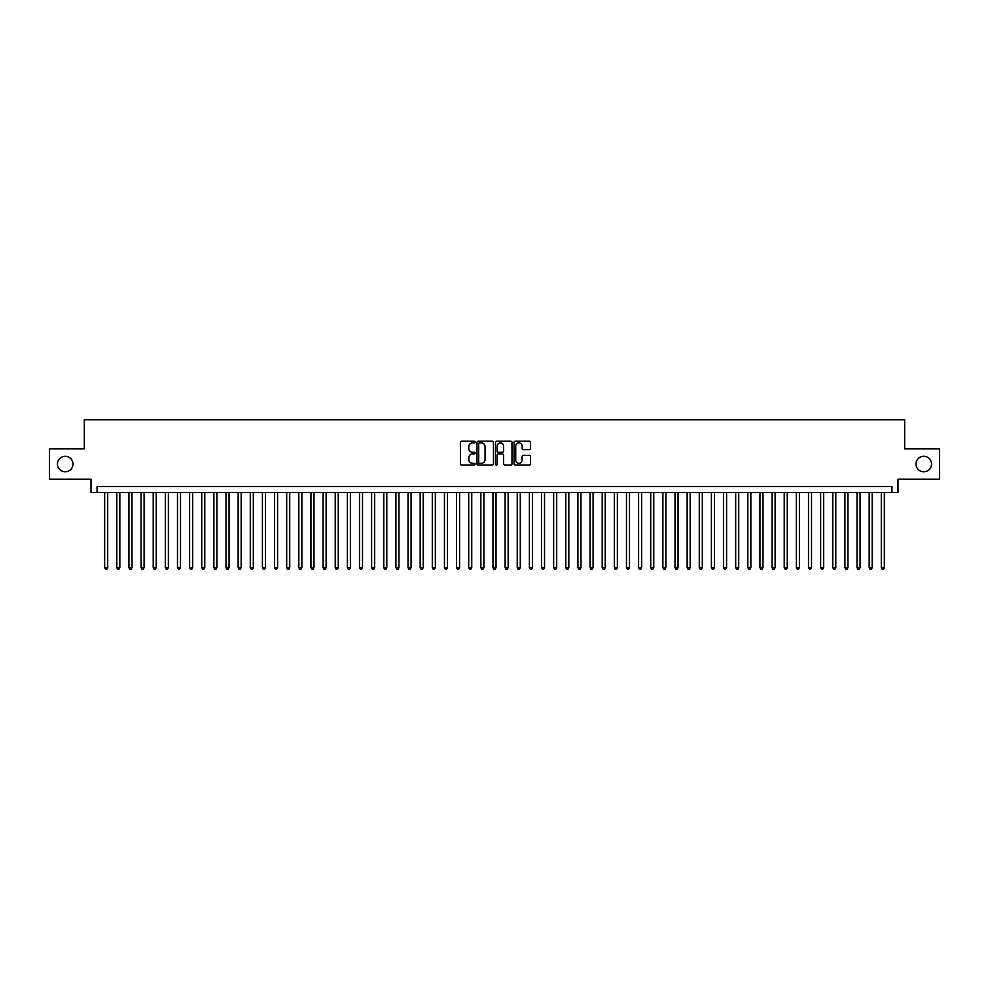 <?xml version="1.0" encoding="UTF-8"?>
<svg xmlns="http://www.w3.org/2000/svg" width="989" height="989" viewBox="0 0 989 989"><rect width="100%" height="100%" fill="white"/><g stroke="black" fill="none" stroke-linecap="round" stroke-linejoin="round"><path stroke-width="1.48" d="M475.079 442.046A0.828 0.828 0 0 0 474.25 441.205L461.591 441.205A1.187 1.187 0 0 0 460.404 442.404L460.404 463.841A1.187 1.187 0 0 0 461.591 465.028L474.25 465.028A0.828 0.828 0 0 0 475.079 464.2A0.828 0.828 0 0 0 474.25 463.359L472.618 463.359A3.808 3.808 0 0 1 468.798 459.551L468.798 457.771A3.808 3.808 0 0 1 472.618 453.951L474.25 453.951A0.828 0.828 0 0 0 475.079 453.123A0.828 0.828 0 0 0 474.25 452.282L472.618 452.282A3.808 3.808 0 0 1 468.798 448.474L468.798 446.682A3.808 3.808 0 0 1 472.618 442.874L474.25 442.874A0.828 0.828 0 0 0 475.079 442.046M916.012 464.039A7.764 7.764 0 0 0 923.775 471.802A7.764 7.764 0 0 0 931.539 464.039A7.764 7.764 0 0 0 923.775 456.275A7.764 7.764 0 0 0 916.012 464.039M57.461 464.039A7.764 7.764 0 0 0 65.225 471.802A7.764 7.764 0 0 0 72.988 464.039A7.764 7.764 0 0 0 65.225 456.275A7.764 7.764 0 0 0 57.461 464.039M529.313 449.612A1.187 1.187 0 0 0 530.5 448.413L530.5 442.404A1.187 1.187 0 0 0 529.313 441.205L515.257 441.205A1.187 1.187 0 0 0 514.07 442.404L514.07 463.841A1.187 1.187 0 0 0 515.257 465.028L529.313 465.028A1.187 1.187 0 0 0 530.5 463.841L530.5 456.572A1.187 1.187 0 0 0 529.313 455.385L523.292 455.385A1.187 1.187 0 0 0 522.105 456.572L522.105 460.182A3.19 3.19 0 0 1 518.916 463.359A3.19 3.19 0 0 1 515.726 460.182L515.726 446.064A3.19 3.19 0 0 1 518.916 442.874A3.19 3.19 0 0 1 522.105 446.064L522.105 448.413A1.187 1.187 0 0 0 523.292 449.612L529.313 449.612M891.917 492.559L897.987 492.559L897.987 479.208L939.55 479.208L939.55 448.87L904.663 448.87L904.663 419.744L84.337 419.744L84.337 448.87L49.45 448.87L49.45 479.208L91.013 479.208L91.013 492.559L891.917 492.559L891.917 486.489L97.083 486.489L97.083 492.559M493.462 442.404A1.187 1.187 0 0 0 492.262 441.205L478.206 441.205A1.187 1.187 0 0 0 477.019 442.404L477.019 463.841A1.187 1.187 0 0 0 478.206 465.028L492.262 465.028A1.187 1.187 0 0 0 493.462 463.841L493.462 442.404M496.738 441.205L510.794 441.205A1.187 1.187 0 0 1 511.981 442.404L511.981 463.841A1.187 1.187 0 0 1 510.794 465.028L504.773 465.028A1.187 1.187 0 0 1 503.586 463.841L503.586 455.15A1.187 1.187 0 0 0 502.387 453.951L498.407 453.951A1.187 1.187 0 0 0 497.207 455.15L497.207 464.2A0.828 0.828 0 0 1 496.379 465.028A0.828 0.828 0 0 1 495.538 464.2L495.538 442.404A1.187 1.187 0 0 1 496.738 441.205M479.517 442.874A0.828 0.828 0 0 0 478.688 443.715L478.688 462.531A0.828 0.828 0 0 0 479.517 463.359L481.247 463.359A3.808 3.808 0 0 0 485.055 459.551L485.055 446.682A3.808 3.808 0 0 0 481.247 442.874L479.517 442.874M503.586 446.126A3.19 3.19 0 0 0 500.397 442.936A3.19 3.19 0 0 0 497.207 446.126L497.207 451.095A1.187 1.187 0 0 0 498.407 452.282L502.387 452.282A1.187 1.187 0 0 0 503.586 451.095L503.586 446.126M104.661 492.559L104.661 567.674L107.702 567.674L107.702 492.559M107.702 567.674L106.787 569.256L105.576 569.256L104.661 567.674M116.801 492.559L116.801 567.674L119.83 567.674L119.83 492.559M119.83 567.674L118.927 569.256L117.703 569.256L116.801 567.674M128.929 492.559L128.929 567.674L131.97 567.674L131.97 492.559M131.97 567.674L131.055 569.256L129.843 569.256L128.929 567.674M141.068 492.559L141.068 567.674L144.097 567.674L144.097 492.559M144.097 567.674L143.195 569.256L141.983 569.256L141.068 567.674M153.208 492.559L153.208 567.674L156.237 567.674L156.237 492.559M156.237 567.674L155.322 569.256L154.111 569.256L153.208 567.674M165.336 492.559L165.336 567.674L168.377 567.674L168.377 492.559M168.377 567.674L167.462 569.256L166.251 569.256L165.336 567.674M177.476 492.559L177.476 567.674L180.505 567.674L180.505 492.559M180.505 567.674L179.602 569.256L178.379 569.256L177.476 567.674M189.604 492.559L189.604 567.674L192.645 567.674L192.645 492.559M192.645 567.674L191.73 569.256L190.518 569.256L189.604 567.674M201.744 492.559L201.744 567.674L204.772 567.674L204.772 492.559M204.772 567.674L203.87 569.256L202.658 569.256L201.744 567.674M213.884 492.559L213.884 567.674L216.912 567.674L216.912 492.559M216.912 567.674L215.998 569.256L214.786 569.256L213.884 567.674M226.011 492.559L226.011 567.674L229.052 567.674L229.052 492.559M229.052 567.674L228.138 569.256L226.926 569.256L226.011 567.674M238.151 492.559L238.151 567.674L241.18 567.674L241.18 492.559M241.18 567.674L240.278 569.256L239.054 569.256L238.151 567.674M250.279 492.559L250.279 567.674L253.32 567.674L253.32 492.559M253.32 567.674L252.405 569.256L251.194 569.256L250.279 567.674M262.419 492.559L262.419 567.674L265.448 567.674L265.448 492.559M265.448 567.674L264.545 569.256L263.334 569.256L262.419 567.674M274.559 492.559L274.559 567.674L277.588 567.674L277.588 492.559M277.588 567.674L276.673 569.256L275.461 569.256L274.559 567.674M286.686 492.559L286.686 567.674L289.728 567.674L289.728 492.559M289.728 567.674L288.813 569.256L287.601 569.256L286.686 567.674M298.826 492.559L298.826 567.674L301.855 567.674L301.855 492.559M301.855 567.674L300.953 569.256L299.729 569.256L298.826 567.674M310.954 492.559L310.954 567.674L313.995 567.674L313.995 492.559M313.995 567.674L313.08 569.256L311.869 569.256L310.954 567.674M323.094 492.559L323.094 567.674L326.123 567.674L326.123 492.559M326.123 567.674L325.22 569.256L324.009 569.256L323.094 567.674M335.234 492.559L335.234 567.674L338.263 567.674L338.263 492.559M338.263 567.674L337.348 569.256L336.136 569.256L335.234 567.674M347.362 492.559L347.362 567.674L350.403 567.674L350.403 492.559M350.403 567.674L349.488 569.256L348.276 569.256L347.362 567.674M359.502 492.559L359.502 567.674L362.53 567.674L362.53 492.559M362.53 567.674L361.628 569.256L360.404 569.256L359.502 567.674M371.629 492.559L371.629 567.674L374.67 567.674L374.67 492.559M374.67 567.674L373.755 569.256L372.544 569.256L371.629 567.674M383.769 492.559L383.769 567.674L386.798 567.674L386.798 492.559M386.798 567.674L385.895 569.256L384.684 569.256L383.769 567.674M395.909 492.559L395.909 567.674L398.938 567.674L398.938 492.559M398.938 567.674L398.023 569.256L396.812 569.256L395.909 567.674M408.037 492.559L408.037 567.674L411.078 567.674L411.078 492.559M411.078 567.674L410.163 569.256L408.952 569.256L408.037 567.674M420.177 492.559L420.177 567.674L423.205 567.674L423.205 492.559M423.205 567.674L422.303 569.256L421.079 569.256L420.177 567.674M432.304 492.559L432.304 567.674L435.345 567.674L435.345 492.559M435.345 567.674L434.431 569.256L433.219 569.256L432.304 567.674M444.444 492.559L444.444 567.674L447.473 567.674L447.473 492.559M447.473 567.674L446.571 569.256L445.359 569.256L444.444 567.674M456.584 492.559L456.584 567.674L459.613 567.674L459.613 492.559M459.613 567.674L458.698 569.256L457.487 569.256L456.584 567.674M468.712 492.559L468.712 567.674L471.753 567.674L471.753 492.559M471.753 567.674L470.838 569.256L469.627 569.256L468.712 567.674M480.852 492.559L480.852 567.674L483.881 567.674L483.881 492.559M483.881 567.674L482.966 569.256L481.754 569.256L480.852 567.674M492.979 492.559L492.979 567.674L496.021 567.674L496.021 492.559M496.021 567.674L495.106 569.256L493.894 569.256L492.979 567.674M505.119 492.559L505.119 567.674L508.148 567.674L508.148 492.559M508.148 567.674L507.246 569.256L506.034 569.256L505.119 567.674M517.247 492.559L517.247 567.674L520.288 567.674L520.288 492.559M520.288 567.674L519.373 569.256L518.162 569.256L517.247 567.674M529.387 492.559L529.387 567.674L532.416 567.674L532.416 492.559M532.416 567.674L531.513 569.256L530.302 569.256L529.387 567.674M541.527 492.559L541.527 567.674L544.556 567.674L544.556 492.559M544.556 567.674L543.641 569.256L542.429 569.256L541.527 567.674M553.655 492.559L553.655 567.674L556.696 567.674L556.696 492.559M556.696 567.674L555.781 569.256L554.569 569.256L553.655 567.674M565.795 492.559L565.795 567.674L568.823 567.674L568.823 492.559M568.823 567.674L567.921 569.256L566.697 569.256L565.795 567.674M577.922 492.559L577.922 567.674L580.963 567.674L580.963 492.559M580.963 567.674L580.048 569.256L578.837 569.256L577.922 567.674M590.062 492.559L590.062 567.674L593.091 567.674L593.091 492.559M593.091 567.674L592.188 569.256L590.977 569.256L590.062 567.674M602.202 492.559L602.202 567.674L605.231 567.674L605.231 492.559M605.231 567.674L604.316 569.256L603.105 569.256L602.202 567.674M614.33 492.559L614.33 567.674L617.371 567.674L617.371 492.559M617.371 567.674L616.456 569.256L615.245 569.256L614.33 567.674M626.47 492.559L626.47 567.674L629.499 567.674L629.499 492.559M629.499 567.674L628.596 569.256L627.372 569.256L626.47 567.674M638.597 492.559L638.597 567.674L641.638 567.674L641.638 492.559M641.638 567.674L640.724 569.256L639.512 569.256L638.597 567.674M650.737 492.559L650.737 567.674L653.766 567.674L653.766 492.559M653.766 567.674L652.864 569.256L651.652 569.256L650.737 567.674M662.877 492.559L662.877 567.674L665.906 567.674L665.906 492.559M665.906 567.674L664.991 569.256L663.78 569.256L662.877 567.674M675.005 492.559L675.005 567.674L678.046 567.674L678.046 492.559M678.046 567.674L677.131 569.256L675.92 569.256L675.005 567.674M687.145 492.559L687.145 567.674L690.174 567.674L690.174 492.559M690.174 567.674L689.271 569.256L688.047 569.256L687.145 567.674M699.272 492.559L699.272 567.674L702.314 567.674L702.314 492.559M702.314 567.674L701.399 569.256L700.187 569.256L699.272 567.674M711.412 492.559L711.412 567.674L714.441 567.674L714.441 492.559M714.441 567.674L713.539 569.256L712.327 569.256L711.412 567.674M723.552 492.559L723.552 567.674L726.581 567.674L726.581 492.559M726.581 567.674L725.666 569.256L724.455 569.256L723.552 567.674M735.68 492.559L735.68 567.674L738.721 567.674L738.721 492.559M738.721 567.674L737.806 569.256L736.595 569.256L735.68 567.674M747.82 492.559L747.82 567.674L750.849 567.674L750.849 492.559M750.849 567.674L749.946 569.256L748.722 569.256L747.82 567.674M759.948 492.559L759.948 567.674L762.989 567.674L762.989 492.559M762.989 567.674L762.074 569.256L760.862 569.256L759.948 567.674M772.088 492.559L772.088 567.674L775.116 567.674L775.116 492.559M775.116 567.674L774.214 569.256L773.002 569.256L772.088 567.674M784.228 492.559L784.228 567.674L787.256 567.674L787.256 492.559M787.256 567.674L786.342 569.256L785.13 569.256L784.228 567.674M796.355 492.559L796.355 567.674L799.396 567.674L799.396 492.559M799.396 567.674L798.482 569.256L797.27 569.256L796.355 567.674M808.495 492.559L808.495 567.674L811.524 567.674L811.524 492.559M811.524 567.674L810.621 569.256L809.398 569.256L808.495 567.674M820.623 492.559L820.623 567.674L823.664 567.674L823.664 492.559M823.664 567.674L822.749 569.256L821.538 569.256L820.623 567.674M832.763 492.559L832.763 567.674L835.792 567.674L835.792 492.559M835.792 567.674L834.889 569.256L833.678 569.256L832.763 567.674M844.903 492.559L844.903 567.674L847.932 567.674L847.932 492.559M847.932 567.674L847.017 569.256L845.805 569.256L844.903 567.674M857.03 492.559L857.03 567.674L860.071 567.674L860.071 492.559M860.071 567.674L859.157 569.256L857.945 569.256L857.03 567.674M869.17 492.559L869.17 567.674L872.199 567.674L872.199 492.559M872.199 567.674L871.297 569.256L870.073 569.256L869.17 567.674M881.298 492.559L881.298 567.674L884.339 567.674L884.339 492.559M884.339 567.674L883.424 569.256L882.213 569.256L881.298 567.674"/></g></svg>
